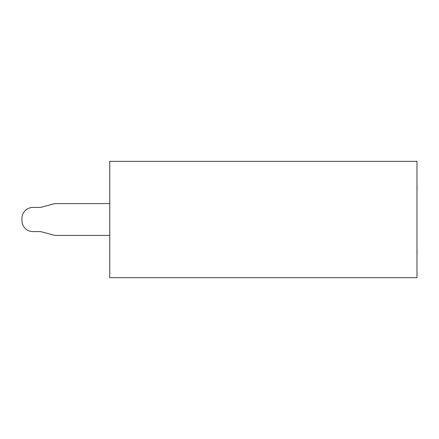 <?xml version="1.0" encoding="UTF-8"?>
<svg xmlns="http://www.w3.org/2000/svg" width="439" height="439" viewBox="0 0 439 439"><rect width="100%" height="100%" fill="white"/><g stroke="black" fill="none" stroke-linecap="round" stroke-linejoin="round"><path stroke-width="0.66" d="M109.734 161.343L109.734 277.657L416.979 277.657L416.979 161.343L109.734 161.343M39.378 207.427L32.925 207.427L39.378 207.427A8.78 8.78 0 0 0 41.65 207.131L53.75 203.888A8.78 8.78 0 0 1 56.022 203.592L109.734 203.592M21.95 218.402L21.95 220.597L21.95 218.402A10.975 10.975 0 0 1 32.925 207.427M56.022 235.408L109.734 235.408L56.022 235.408A8.78 8.78 0 0 1 53.75 235.112L41.65 231.869A8.78 8.78 0 0 0 39.378 231.572L32.925 231.572A10.975 10.975 0 0 1 21.95 220.597M416.979 189.851L417.05 187.08A4.39 4.39 0 0 0 416.979 186.158M39.378 231.572L32.925 231.572M416.979 249.149L417.05 251.92A4.39 4.39 0 0 1 416.979 252.842"/></g></svg>
